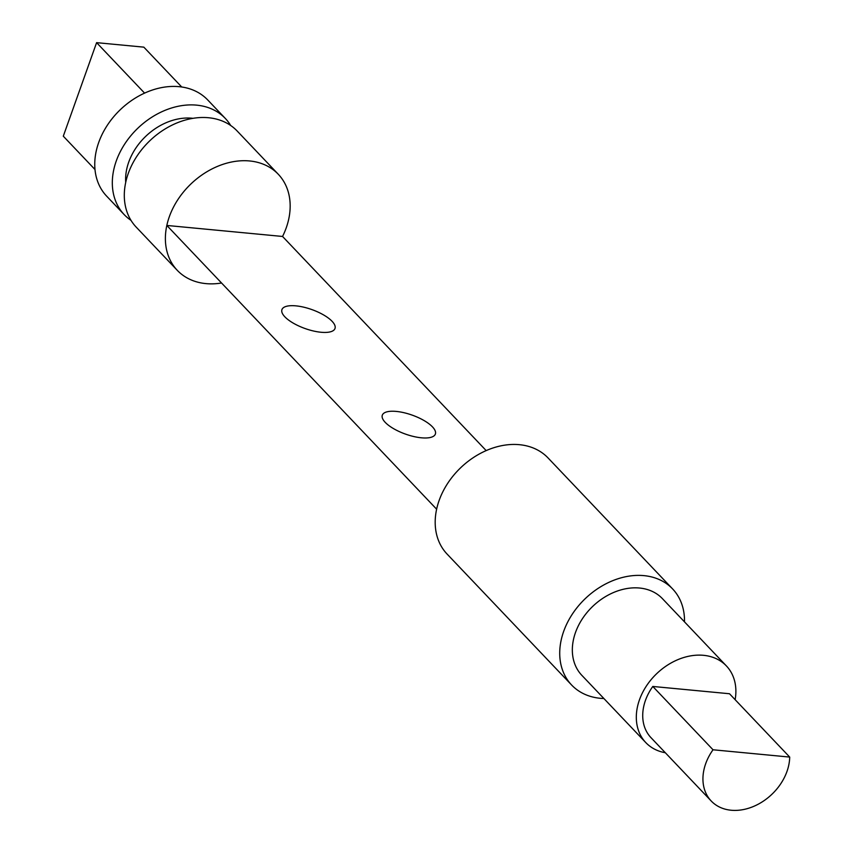 <?xml version="1.0" encoding="UTF-8"?>
<svg xmlns="http://www.w3.org/2000/svg" width="853" height="853" viewBox="0 0 853 853"><rect width="100%" height="100%" fill="white"/><g stroke="black" fill="none" stroke-linecap="round" stroke-linejoin="round"><path stroke-width="1.28" d="M486.178 450.597L282.556 236.462L166.825 225.448A69.701 53.174 136.4 0 0 177.264 270.316A69.701 53.174 136.4 0 0 205.936 283.612A69.701 53.174 136.4 0 0 221.545 283.004M282.556 236.462A69.701 53.174 136.4 0 0 278.281 174.257A69.701 53.174 136.4 0 0 215.009 167.476A69.701 53.174 136.4 0 0 166.825 225.448L436.629 509.188A69.701 53.174 136.4 0 0 447.079 554.055L571.606 685.002A69.701 53.174 136.4 0 0 600.277 698.298A69.701 53.174 136.4 0 0 603.892 698.522M684.501 621.869A69.701 53.174 136.4 0 0 672.622 588.943L548.095 457.986A69.701 53.174 136.4 0 0 484.824 451.205A69.701 53.174 136.4 0 0 436.629 509.188M321.016 332.254A28.16 10.065 -160.4 0 1 293.272 323.138A28.16 10.065 -160.4 0 1 281.938 309.618A28.16 10.065 -160.4 0 1 311.846 309.575A28.16 10.065 -160.4 0 1 334.994 328.512A28.16 10.065 -160.4 0 1 321.016 332.254M421.382 437.802A28.16 10.065 -160.4 0 1 393.638 428.686A28.16 10.065 -160.4 0 1 382.315 415.166A28.16 10.065 -160.4 0 1 412.212 415.134A28.16 10.065 -160.4 0 1 435.371 434.06A28.16 10.065 -160.4 0 1 421.382 437.802M94.982 169.512L63.293 136.181L96.602 42.65L143.837 47.15L181.742 87.006M130.978 220.341A69.775 53.227 -43.6 0 1 124.207 214.625L106.646 196.147A69.775 53.227 -43.6 0 1 120.518 109.493A69.775 53.227 -43.6 0 1 207.759 99.993L225.331 118.46A69.775 53.227 -43.6 0 1 230.705 125.508M144.594 93.126L96.602 42.65M124.207 214.625A69.775 53.227 -43.6 0 1 138.09 127.971A69.775 53.227 -43.6 0 1 225.331 118.46M193.023 118.332A54.912 41.893 136.4 0 0 125.711 182.35M177.264 270.316L136.181 227.101A69.701 53.174 -43.6 0 1 150.043 140.542A69.701 53.174 -43.6 0 1 237.198 131.042L278.281 174.257M713.023 749.776L789.707 757.08A48.461 36.978 -43.6 0 1 759.319 803.611A48.461 36.978 -43.6 0 1 711.199 800.988A48.461 36.978 -43.6 0 1 713.023 749.776L652.801 686.452A48.461 36.978 -43.6 0 0 650.978 737.653L711.199 800.988M789.707 757.08L729.486 693.745L652.801 686.452M735.137 699.695A55.616 42.437 136.4 0 0 726.404 665.937A55.616 42.437 136.4 0 0 656.863 673.507A55.616 42.437 136.4 0 0 645.796 742.59A55.616 42.437 136.4 0 0 665.319 752.741M645.796 742.59L581.81 675.299A55.616 42.437 -43.6 0 1 592.878 606.227A55.616 42.437 -43.6 0 1 662.418 598.646L726.404 665.937M672.622 588.943A69.701 53.174 136.4 0 0 585.467 598.433A69.701 53.174 136.4 0 0 571.606 685.002"/></g></svg>
